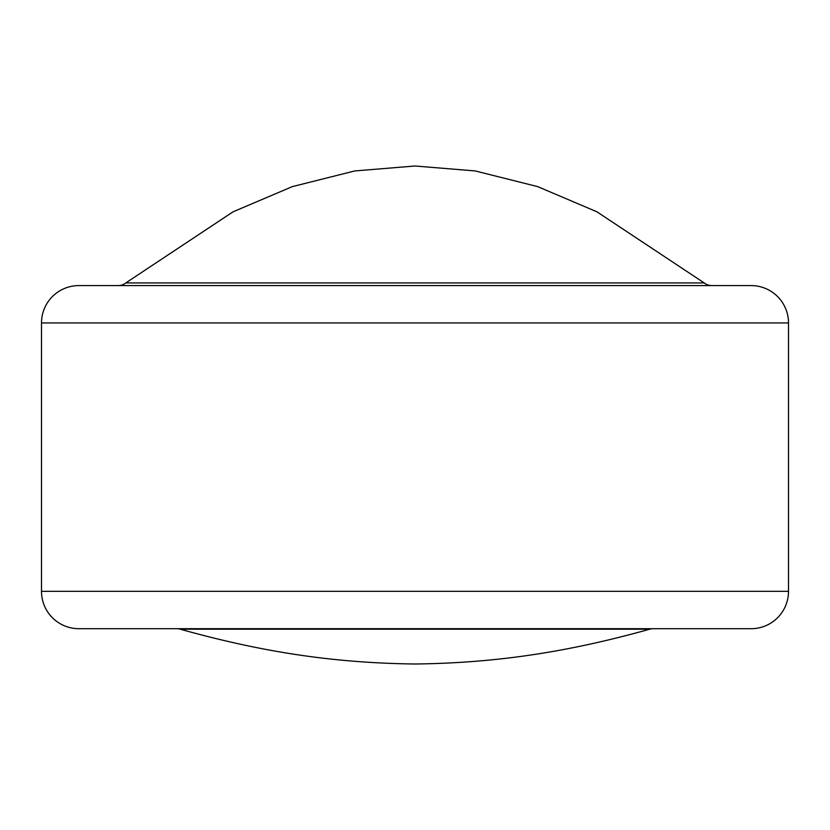 <?xml version="1.0" encoding="UTF-8"?>
<svg xmlns="http://www.w3.org/2000/svg" width="830" height="830" viewBox="0 0 830 830"><rect width="100%" height="100%" fill="white"/><g stroke="black" fill="none" stroke-linecap="round" stroke-linejoin="round"><path stroke-width="1.25" d="M788.5 322.943A37.35 37.35 0 0 0 751.15 285.593L78.85 285.593A37.35 37.35 0 0 0 41.5 322.943L41.5 591.344A37.35 37.35 0 0 0 78.85 628.694L751.15 628.694A37.35 37.35 0 0 0 788.5 591.344L788.5 322.943L41.5 322.943M711.891 285.593A12.45 12.45 0 0 1 704.193 282.926L125.807 282.926A12.45 12.45 0 0 1 118.109 285.593M176.697 628.694A12.45 12.45 0 0 1 180.131 629.171C257.331 650.689 328.908 662.973 415 664C501.092 662.973 572.669 650.689 649.869 629.171L180.131 629.171M653.303 628.694A12.45 12.45 0 0 0 649.869 629.171M41.5 591.344L788.5 591.344M125.807 282.926L233.074 211.806L292.347 186.615L354.794 170.939L415 166L475.206 170.939L537.653 186.615L596.926 211.806L704.193 282.926"/></g></svg>
